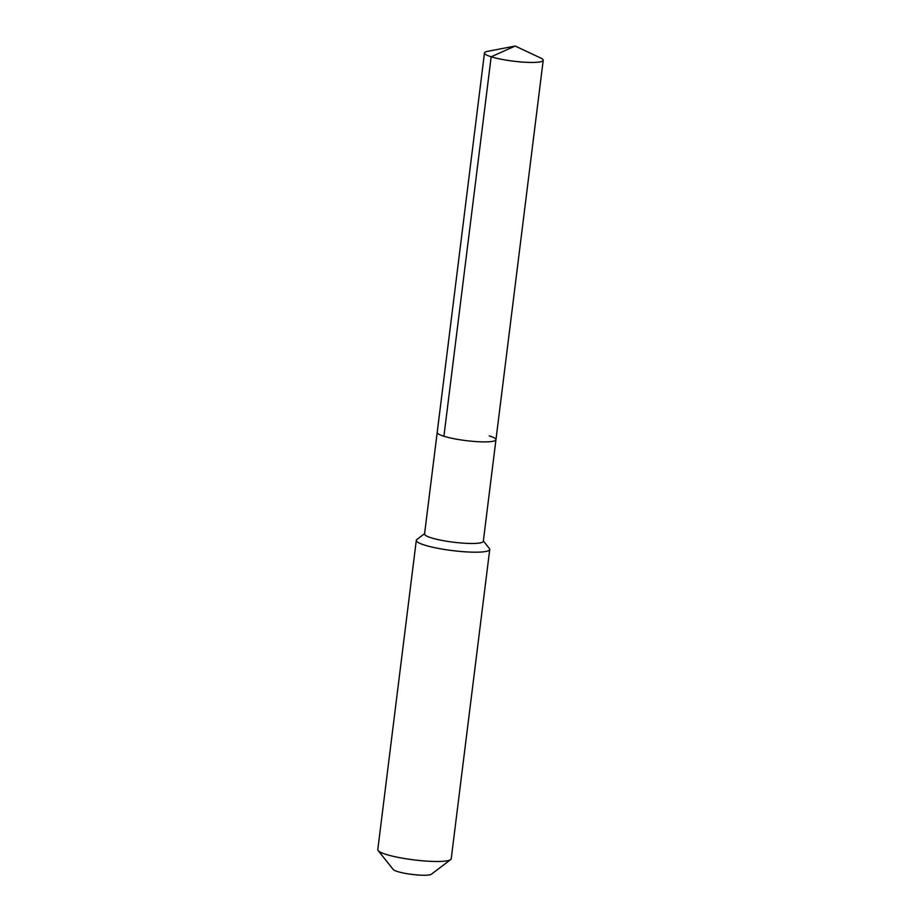 <?xml version="1.0" encoding="UTF-8"?>
<svg xmlns="http://www.w3.org/2000/svg" width="921" height="921" viewBox="0 0 921 921"><rect width="100%" height="100%" fill="white"/><g stroke="black" fill="none" stroke-linecap="round" stroke-linejoin="round"><path stroke-width="1.38" d="M489.258 435.886A29.61 4.582 -172.9 0 1 495.959 439.72A29.61 4.582 -172.9 0 1 476.238 441.596A29.61 4.582 -172.9 0 1 443.91 436.243A29.61 4.582 7.1 0 1 437.199 432.41A29.61 4.582 7.1 0 0 443.91 436.243A29.61 4.582 -172.9 0 0 476.238 441.596A29.61 4.582 -172.9 0 0 495.959 439.72L543.217 60.268A29.61 4.582 -172.9 0 1 523.508 62.144A29.61 4.582 -172.9 0 1 491.169 56.791L443.91 436.243M495.959 439.72L483.306 541.306A29.61 4.582 -172.9 0 1 463.585 543.183A29.61 4.582 -172.9 0 1 431.258 537.829A29.61 4.582 7.1 0 1 424.546 533.984L484.469 52.958A29.61 4.582 7.1 0 0 491.169 56.791L515.161 46.05L487.566 51.357A29.61 4.582 7.1 0 0 484.469 52.958M424.593 533.627L416.868 539.499A37.001 5.722 7.1 0 0 416.304 540.328A37.001 5.722 7.1 0 0 424.685 545.128A37.001 5.722 -172.9 0 0 465.105 551.817A37.001 5.722 -172.9 0 0 489.742 549.48A37.001 5.722 -172.9 0 0 489.408 548.536L483.352 540.949M489.742 549.48L451.221 858.763A37.001 5.722 -172.9 0 1 450.657 859.604A37.001 5.722 -172.9 0 1 423.81 860.905A37.001 5.722 -172.9 0 1 386.152 854.423A37.001 5.722 7.1 0 1 378.117 850.567A37.001 5.722 7.1 0 1 377.783 849.623L416.304 540.328M378.117 850.567L393.255 869.516A19.433 3.005 7.1 0 0 397.469 871.542A19.433 3.005 -172.9 0 0 417.248 874.95A19.433 3.005 -172.9 0 0 431.339 874.271L450.657 859.604M515.161 46.05L540.604 57.965A29.61 4.582 -172.9 0 1 543.217 60.268"/></g></svg>
